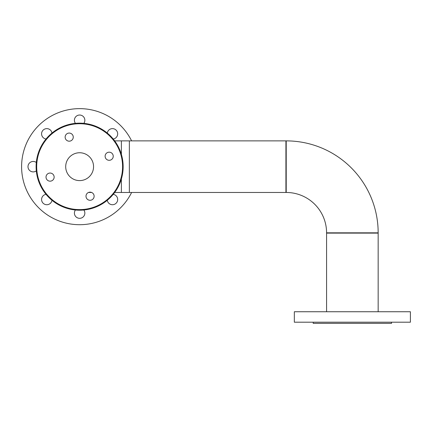 <?xml version="1.0" encoding="UTF-8"?>
<svg xmlns="http://www.w3.org/2000/svg" width="432" height="432" viewBox="0 0 432 432"><rect width="100%" height="100%" fill="white"/><g stroke="black" fill="none" stroke-linecap="round" stroke-linejoin="round"><path stroke-width="0.65" d="M114.685 192.467L129.362 192.467L129.362 140.881L285.925 140.881L285.925 192.467L129.362 192.467L129.362 140.881L114.685 140.881M326.576 311.747L326.576 233.118L378.162 233.118L378.162 311.747M286.216 140.881A91.946 91.946 0 0 1 378.162 232.826L326.576 232.826A40.36 40.36 0 0 0 286.216 192.467L286.216 140.881M91.616 192.467L88.511 192.467M113.233 194.335A5.222 5.222 0 0 1 114.453 204.325A5.222 5.222 0 0 1 107.293 200.275M83.83 209.995A5.222 5.222 0 0 1 77.63 217.922A5.222 5.222 0 0 1 75.433 209.995M51.97 200.275A5.222 5.222 0 0 1 41.98 201.501A5.222 5.222 0 0 1 46.03 194.335M36.31 170.872A5.222 5.222 0 0 1 28.382 164.678A5.222 5.222 0 0 1 36.31 162.475M46.03 139.012A5.222 5.222 0 0 1 44.804 129.022A5.222 5.222 0 0 1 51.97 133.072M75.433 123.358A5.222 5.222 0 0 1 81.626 115.425A5.222 5.222 0 0 1 83.83 123.358M107.293 133.072A5.222 5.222 0 0 1 117.283 131.852A5.222 5.222 0 0 1 113.233 139.012M131.614 192.467A58.028 58.028 0 0 1 57.424 220.288A58.028 58.028 0 0 1 26.017 144.466A58.028 58.028 0 0 1 131.614 140.881M410.4 311.747L294.338 311.747L294.338 322.196L410.4 322.196L410.4 311.747M391.538 322.196L391.538 323.357L313.2 323.357L313.2 322.196M120.123 152.377A42.941 42.941 0 0 0 65.329 126.182A42.941 42.941 0 0 0 39.139 180.976A42.941 42.941 0 0 0 93.928 207.166A42.941 42.941 0 0 0 120.123 152.377M38.588 181.165A43.524 43.524 0 0 1 65.14 125.636A43.524 43.524 0 0 1 120.668 152.183A43.524 43.524 0 0 1 94.122 207.711A43.524 43.524 0 0 1 38.588 181.165M113.006 154.888A4.061 4.061 0 0 1 110.533 160.072A4.061 4.061 0 0 1 105.349 157.594A4.061 4.061 0 0 1 107.827 152.41A4.061 4.061 0 0 1 113.006 154.888M93.895 194.87A4.061 4.061 0 0 1 91.417 200.054A4.061 4.061 0 0 1 86.233 197.575A4.061 4.061 0 0 1 88.711 192.391A4.061 4.061 0 0 1 93.895 194.87M53.914 175.754A4.061 4.061 0 0 1 51.435 180.938A4.061 4.061 0 0 1 46.251 178.459A4.061 4.061 0 0 1 48.73 173.281A4.061 4.061 0 0 1 53.914 175.754M73.024 135.772A4.061 4.061 0 0 1 70.546 140.956A4.061 4.061 0 0 1 65.367 138.478A4.061 4.061 0 0 1 67.846 133.299A4.061 4.061 0 0 1 73.024 135.772M92.761 162.038A13.927 13.927 0 0 1 84.267 179.809A13.927 13.927 0 0 1 66.496 171.31A13.927 13.927 0 0 1 74.99 153.544A13.927 13.927 0 0 1 92.761 162.038M121.381 154.391L121.381 140.881M121.381 192.467L121.381 178.961"/></g></svg>
